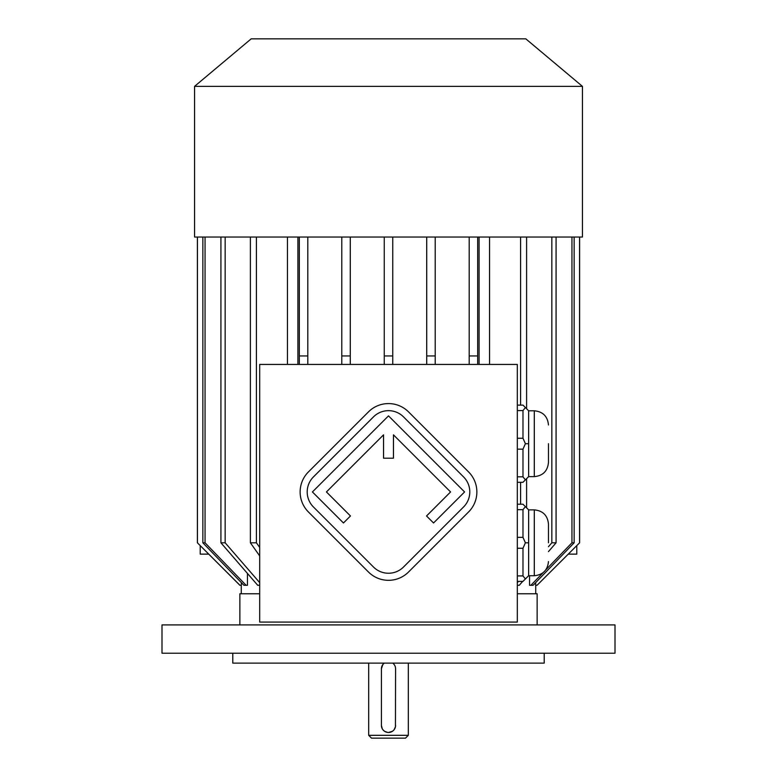 <?xml version="1.0" encoding="UTF-8"?>
<svg xmlns="http://www.w3.org/2000/svg" width="777" height="777" viewBox="0 0 777 777"><rect width="100%" height="100%" fill="white"/><g stroke="black" fill="none" stroke-linecap="round" stroke-linejoin="round"><path stroke-width="1.17" d="M517.317 622.076L517.317 364.432L259.683 364.432L259.683 622.076L517.317 622.076M544.211 653.214L544.211 663.121L232.789 663.121L232.789 653.214M162.005 653.214L614.995 653.214L614.995 624.902L162.005 624.902L162.005 653.214M528.642 476.631L534.304 476.631L534.304 410.79L528.642 410.79L528.642 476.631L522.979 482.294L517.317 482.294M528.642 410.79L522.979 405.128L517.317 405.128M517.317 438.247L522.979 438.247L525.398 443.706L522.979 449.164L522.979 476.835L517.317 476.835M522.979 449.164L517.317 449.164M522.979 476.835L525.398 479.875M525.398 443.706L528.642 443.706M522.979 438.247L522.979 410.586L517.317 410.586M525.398 407.546L522.979 410.586M528.642 575.718L534.304 575.718L534.304 509.877L528.642 509.877L528.642 575.718L522.979 581.381L517.317 581.381M528.642 509.877L522.979 504.215L517.317 504.215M517.317 537.344L522.979 537.344L522.979 509.673L517.317 509.673M525.398 506.633L522.979 509.673M522.979 537.344L525.398 542.802L522.979 548.261L517.317 548.261M528.642 542.802L525.398 542.802M522.979 548.261L522.979 575.922L517.317 575.922M522.979 575.922L525.398 578.962M297.902 364.432L297.902 237.034M479.098 237.034L479.098 364.432M469.191 364.432L469.191 355.944L477.68 355.944L477.68 237.034L477.68 364.432M341.783 364.432L341.783 355.944L350.281 355.944L350.281 237.034L350.281 364.432M299.32 237.034L299.32 355.944L307.809 355.944L307.809 237.034L307.809 364.432M535.664 582.633L535.664 585.266L537.072 585.266L579.603 542.802L579.603 237.034M529.545 575.718L529.545 585.266L530.914 585.266L543.094 572.668M489.559 237.034L489.559 364.432M287.441 237.034L287.441 364.432M247.455 573.436L247.455 585.266L243.891 585.266L202.855 542.802L202.855 237.034M241.336 582.633L241.336 585.266L239.86 585.266L197.397 542.802L239.928 585.266M256.41 237.034L256.41 542.802L259.683 547.435M250.398 237.034L250.398 542.802L256.41 542.802M259.683 555.924L250.398 542.802M220.921 237.034L220.921 542.802L225.165 542.802L259.683 582.643M225.165 237.034L225.165 542.802M259.683 585.266L257.702 585.266L220.921 542.802M205.05 237.034L205.05 542.802L202.855 542.802M205.05 542.802L246.086 585.266M197.445 237.034L197.445 542.802M579.555 237.034L579.555 542.802M571.95 237.034L571.95 542.802L574.145 542.802L533.109 585.266L530.914 585.266M574.145 237.034L574.145 542.802M545.697 569.968L571.95 542.802M551.835 237.034L551.835 542.802L556.079 542.802L548.465 551.602M556.079 237.034L556.079 542.802M517.317 582.643L518.414 581.381M548.465 546.697L551.835 542.802M522.659 581.381L519.298 585.266L517.317 585.266M520.59 237.034L520.59 405.128M520.59 482.294L520.59 504.215M526.602 237.034L526.602 408.741M526.602 478.671L526.602 507.837M469.191 237.034L469.191 355.944M299.32 364.432L299.32 355.944M426.719 364.432L426.719 355.944L435.217 355.944L435.217 364.432M426.719 237.034L426.719 355.944M435.217 237.034L435.217 355.944M341.783 237.034L341.783 355.944M384.256 364.432L384.256 355.944L392.744 355.944L392.744 364.432M384.256 237.034L384.256 355.944M392.744 237.034L392.744 355.944M239.86 624.902L239.86 593.764L259.683 593.764M517.317 593.764L537.14 593.764L537.14 624.902M208.722 554.127L200.223 554.127L200.223 545.629M537.072 585.266L579.603 542.802M568.278 554.127L576.777 554.127L576.777 545.629M194.561 237.034L582.439 237.034L582.439 86.364L194.561 86.364L194.561 237.034M194.561 86.364L251.185 38.85L525.815 38.85L582.439 86.364M548.465 542.802L548.465 524.028L548.465 542.802M548.465 443.706L548.465 462.47L548.465 443.706M468.58 511.965A28.312 28.312 0 0 0 468.58 471.93L408.517 411.868A28.312 28.312 0 0 0 368.483 411.868L308.42 471.93A28.312 28.312 0 0 0 308.42 511.965L368.483 572.027A28.312 28.312 0 0 0 408.517 572.027L468.58 511.965M463.578 506.963A21.232 21.232 0 0 0 463.578 476.932L403.516 416.88A21.232 21.232 0 0 0 373.484 416.88L313.422 476.932A21.232 21.232 0 0 0 313.422 506.963L373.484 567.025A21.232 21.232 0 0 0 403.516 567.025L463.578 506.963M426.534 515.977L433.547 522.979L464.578 491.948L388.5 415.88L312.422 491.948L343.453 522.979L350.466 515.977L326.437 491.948L383.547 434.848L383.547 458.197L393.453 458.197L393.453 434.848L450.563 491.948L426.534 515.977M395.512 667.832L395.58 668.783A7.08 7.08 0 0 0 392.744 663.121L393.113 663.412M393.249 663.539L393.958 664.286M393.968 664.296L394.366 664.83M394.755 665.471L395.027 666.054M395.046 666.083L395.24 666.627M395.279 666.763L395.435 667.346M408.313 735.324L405.487 738.15L371.513 738.15L368.687 735.324L408.313 735.324L408.313 663.121M387.83 732.458L384.586 731.303L383.042 729.914M383.032 729.904L382.469 729.108M382.245 728.719L381.42 725.407L381.42 668.783L382.789 664.607M383.08 664.228L384.256 663.121A7.08 7.08 0 0 0 381.42 668.783M395.58 668.783L395.444 726.767M395.435 726.825L394.085 729.758M393.92 729.972L392.773 731.05M392.482 731.264L388.5 732.488M395.58 725.407A7.08 7.08 0 0 1 388.5 732.488A7.08 7.08 0 0 1 381.42 725.407M241.278 585.266L241.278 593.764M535.722 585.266L535.722 593.764M197.397 237.034L197.397 542.802M534.304 509.877C542.9 510.712 547.62 515.433 548.465 524.028M534.304 575.718C542.9 574.883 547.62 570.163 548.465 561.567M534.304 410.79C542.9 411.625 547.62 416.346 548.465 424.941M534.304 476.631C542.9 475.796 547.62 471.076 548.465 462.47M368.687 735.324L368.687 663.121"/></g></svg>
